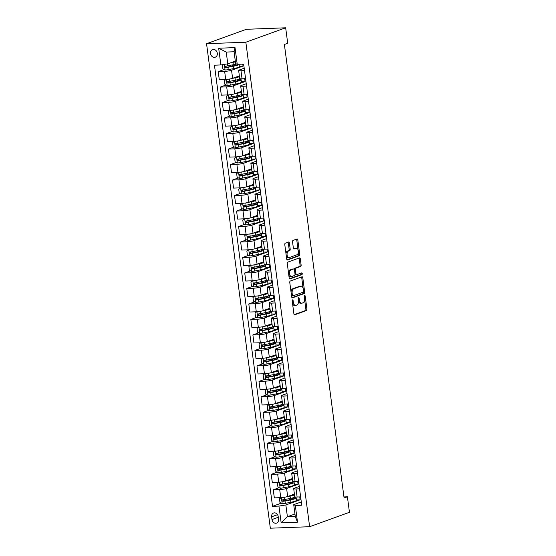 <?xml version="1.0" encoding="UTF-8"?>
<svg xmlns="http://www.w3.org/2000/svg" width="556" height="556" viewBox="0 0 556 556"><rect width="100%" height="100%" fill="white"/><g stroke="black" fill="none" stroke-linecap="round" stroke-linejoin="round"><path stroke-width="0.83" d="M292.539 299.872A0.869 0.466 87.8 0 0 292.192 300.893L293.895 313.813A1.237 0.667 87.8 0 0 294.597 314.814A1.237 0.667 87.8 0 0 294.708 314.793L306.432 310.554A1.237 0.667 87.8 0 0 306.926 309.101L305.223 296.174A0.869 0.466 87.8 0 0 304.737 295.472A0.869 0.466 87.8 0 0 304.653 295.486A0.869 0.466 87.8 0 0 304.313 296.508L304.528 298.176A3.968 2.141 87.8 0 1 302.957 302.825L301.984 303.18A3.968 2.141 87.8 0 1 301.623 303.249A3.968 2.141 87.8 0 1 299.385 300.038L299.163 298.37A0.869 0.466 87.8 0 0 298.676 297.668A0.869 0.466 87.8 0 0 298.6 297.682A0.869 0.466 87.8 0 0 298.252 298.697L298.475 300.372A3.968 2.141 87.8 0 1 296.904 305.015L295.924 305.369A3.968 2.141 87.8 0 1 295.563 305.446A3.968 2.141 87.8 0 1 293.325 302.235L293.109 300.56A0.869 0.466 87.8 0 0 292.616 299.858A0.869 0.466 87.8 0 0 292.539 299.872M210.509 53.515A4.038 3.35 -109.9 0 0 215.283 57.185A4.038 3.35 -109.9 0 0 217.306 53.258A4.038 3.35 -109.9 0 0 212.531 49.588A4.038 3.35 -109.9 0 0 210.509 53.515M289.384 243.007A1.237 0.667 87.8 0 0 288.689 242.006A1.237 0.667 87.8 0 0 288.571 242.027L285.284 243.215A1.237 0.667 87.8 0 0 284.79 244.668L286.681 259.02A1.237 0.667 87.8 0 0 287.382 260.02A1.237 0.667 87.8 0 0 287.494 260L299.218 255.76A1.237 0.667 87.8 0 0 299.712 254.307L297.821 239.956A1.237 0.667 87.8 0 0 297.119 238.948A1.237 0.667 87.8 0 0 297.008 238.969L293.033 240.407A1.237 0.667 87.8 0 0 292.546 241.86L293.353 248.004A1.237 0.667 87.8 0 0 294.055 249.005A1.237 0.667 87.8 0 0 294.166 248.984L296.133 248.275A3.315 1.793 87.8 0 1 296.438 248.212A3.315 1.793 87.8 0 1 298.336 251.173A3.315 1.793 87.8 0 1 296.994 254.78L289.273 257.574A3.315 1.793 87.8 0 1 288.967 257.636A3.315 1.793 87.8 0 1 287.07 254.669A3.315 1.793 87.8 0 1 288.418 251.069L289.704 250.603A1.237 0.667 87.8 0 0 290.19 249.151L289.384 243.007L288.321 243.048A1.237 0.667 87.8 0 0 288.001 242.235M309.629 526.713L349.446 512.298L347.41 496.807L344.088 498.009L284.387 44.487L287.702 43.292L285.666 27.8L245.842 42.214L309.629 526.713L270.334 528.2L206.554 43.702L245.842 42.214M290.267 281.044A1.237 0.667 87.8 0 0 289.773 282.497L291.664 296.848A1.237 0.667 87.8 0 0 292.359 297.849A1.237 0.667 87.8 0 0 292.477 297.828L304.201 293.582A1.237 0.667 87.8 0 0 304.688 292.129L302.805 277.778A1.237 0.667 87.8 0 0 302.103 276.777A1.237 0.667 87.8 0 0 301.991 276.798L290.267 281.044M289.169 277.937L287.285 263.579A1.237 0.667 87.8 0 1 287.772 262.133L299.496 257.887A1.237 0.667 87.8 0 1 299.615 257.866A1.237 0.667 87.8 0 1 300.31 258.867L301.123 265.01A1.237 0.667 87.8 0 1 300.629 266.463L295.875 268.18A1.237 0.667 87.8 0 0 295.382 269.632L295.917 273.705A1.237 0.667 87.8 0 0 296.619 274.713A1.237 0.667 87.8 0 0 296.73 274.692L301.679 272.899A0.869 0.466 87.8 0 1 301.762 272.878A0.869 0.466 87.8 0 1 302.255 273.656A0.869 0.466 87.8 0 1 301.908 274.601L289.982 278.917A1.237 0.667 87.8 0 1 289.871 278.938A1.237 0.667 87.8 0 1 289.169 277.937M278.556 519.297L278.195 516.573A3.913 3.246 -109.9 0 0 273.573 513.014A3.913 3.246 -109.9 0 0 271.613 516.823L271.974 519.547A3.913 3.246 -109.9 0 0 276.596 523.099A3.913 3.246 -109.9 0 0 278.556 519.297M294.944 514.001L287.403 516.732L295.264 516.434L293.714 504.66L295.305 505.46L301.727 505.216L243.653 64.093L237.231 64.336L235.633 63.53L234.083 51.764L226.229 52.062L227.779 63.829L235.313 61.104M295.305 505.46L297.509 522.188L281.155 522.807L278.952 506.078L285.853 504.959L300.122 499.795L299.747 496.918M281.197 503.187L272.523 506.321L278.952 506.078M272.523 506.321L214.449 65.198L220.878 64.955L218.675 48.226L235.028 47.607L237.231 64.336M285.666 27.8L246.371 29.287L206.554 43.702M347.41 496.807L343.949 496.939M285.853 504.959L287.403 516.732L281.155 522.807M224.103 69.493L218.216 71.62L224.645 71.376A5.053 0.723 -7.5 0 0 231.546 70.258L243.028 66.101L242.763 64.121M218.216 71.62L219.279 79.675L225.701 79.432A5.053 0.723 -7.5 0 0 232.603 78.313L239.351 75.866M226.139 84.978L220.259 87.111L226.681 86.868A5.053 0.723 -7.5 0 0 233.583 85.742L245.064 81.586L244.689 78.716M220.259 87.111L221.316 95.166L227.745 94.923A5.053 0.723 -7.5 0 0 234.646 93.797L241.394 91.358M228.182 100.469L222.296 102.603L228.718 102.36A5.053 0.723 -7.5 0 0 235.619 101.234L247.1 97.078L246.725 94.2M222.296 102.603L223.352 110.651L229.781 110.408A5.053 0.723 -7.5 0 0 236.682 109.289L243.431 106.842M230.219 115.961L224.332 118.087L230.761 117.844A5.053 0.723 -7.5 0 0 237.662 116.725L249.144 112.569L248.761 109.692M224.332 118.087L225.395 126.142L231.817 125.899A5.053 0.723 -7.5 0 0 238.719 124.78L245.474 122.334M232.255 131.445L226.375 133.579L232.797 133.336A5.053 0.723 -7.5 0 0 239.699 132.21L251.18 128.054L250.805 125.183M226.375 133.579L227.432 141.634L233.861 141.391A5.053 0.723 -7.5 0 0 240.762 140.265L247.51 137.825M234.298 146.937L228.412 149.064L234.84 148.82A5.053 0.723 -7.5 0 0 241.742 147.701L253.223 143.545L252.841 140.668M228.412 149.064L229.475 157.119L235.897 156.875A5.053 0.723 -7.5 0 0 242.798 155.756L249.547 153.31M236.335 162.428L230.455 164.555L236.877 164.312A5.053 0.723 -7.5 0 0 243.778 163.193L255.26 159.037L254.884 156.16M230.455 164.555L231.511 172.61L237.94 172.367A5.053 0.723 -7.5 0 0 244.842 171.248L251.59 168.802M238.378 177.913L232.491 180.047L238.913 179.803A5.053 0.723 -7.5 0 0 245.821 178.678L257.303 174.521L256.921 171.651M232.491 180.047L233.555 188.102L239.977 187.858A5.053 0.723 -7.5 0 0 246.878 186.733L253.626 184.293M240.414 193.405L234.528 195.531L240.956 195.288A5.053 0.723 -7.5 0 0 247.858 194.169L259.339 190.013L258.957 187.136M234.528 195.531L235.591 203.586L242.013 203.343A5.053 0.723 -7.5 0 0 248.914 202.224L255.67 199.778M242.451 208.896L236.571 211.023L242.993 210.78A5.053 0.723 -7.5 0 0 249.894 209.661L261.376 205.505L261 202.627M236.571 211.023L237.627 219.078L244.056 218.835A5.053 0.723 -7.5 0 0 250.958 217.716L257.706 215.269M244.494 224.381L238.607 226.514L245.036 226.271A5.053 0.723 -7.5 0 0 251.937 225.145L263.419 220.989L263.037 218.112M238.607 226.514L239.671 234.569L246.093 234.326A5.053 0.723 -7.5 0 0 252.994 233.2L259.742 230.761M246.53 239.872L240.651 241.999L247.072 241.756A5.053 0.723 -7.5 0 0 253.974 240.637L265.455 236.481L265.08 233.603M240.651 241.999L241.707 250.054L248.136 249.811A5.053 0.723 -7.5 0 0 255.037 248.692L261.786 246.245M248.574 255.357L242.687 257.491L249.109 257.247A5.053 0.723 -7.5 0 0 256.017 256.128L267.499 251.972L267.116 249.095M242.687 257.491L243.75 265.546L250.172 265.302A5.053 0.723 -7.5 0 0 257.074 264.176L263.822 261.737M250.61 270.848L244.723 272.982L251.152 272.739A5.053 0.723 -7.5 0 0 258.053 271.613L269.535 267.457L269.153 264.58M244.723 272.982L245.787 281.037L252.209 280.787A5.053 0.723 -7.5 0 0 259.117 279.668L265.865 277.229M252.653 286.34L246.767 288.467L253.188 288.223A5.053 0.723 -7.5 0 0 260.09 287.104L271.571 282.948L271.196 280.071M246.767 288.467L247.823 296.522L254.252 296.279A5.053 0.723 -7.5 0 0 261.153 295.16L267.902 292.713M254.69 301.825L248.803 303.958L255.232 303.715A5.053 0.723 -7.5 0 0 262.133 302.589L273.615 298.433L273.232 295.563M248.803 303.958L249.866 312.013L256.288 311.77A5.053 0.723 -7.5 0 0 263.19 310.644L269.945 308.205M256.726 317.316L250.846 319.45L257.268 319.207A5.053 0.723 -7.5 0 0 264.169 318.081L275.651 313.925L275.276 311.047M250.846 319.45L251.903 327.498L258.331 327.255A5.053 0.723 -7.5 0 0 265.233 326.136L271.981 323.689M258.769 332.808L252.883 334.934L259.305 334.691A5.053 0.723 -7.5 0 0 266.213 333.572L277.694 329.416L277.312 326.539M252.883 334.934L253.946 342.989L260.368 342.746A5.053 0.723 -7.5 0 0 267.269 341.627L274.018 339.181M260.806 348.292L254.919 350.426L261.348 350.183A5.053 0.723 -7.5 0 0 268.249 349.057L279.731 344.901L279.355 342.03M254.919 350.426L255.982 358.481L262.404 358.238A5.053 0.723 -7.5 0 0 269.312 357.112L276.061 354.672M262.849 363.784L256.962 365.911L263.384 365.667A5.053 0.723 -7.5 0 0 270.285 364.548L281.767 360.392L281.392 357.515M256.962 365.911L258.019 373.966L264.447 373.722A5.053 0.723 -7.5 0 0 271.349 372.603L278.097 370.157M264.885 379.275L258.999 381.402L265.427 381.159A5.053 0.723 -7.5 0 0 272.329 380.04L283.81 375.884L283.428 373.007M258.999 381.402L260.062 389.457L266.484 389.214A5.053 0.723 -7.5 0 0 273.385 388.095L280.141 385.649M266.922 394.76L261.042 396.894L267.464 396.65A5.053 0.723 -7.5 0 0 274.365 395.524L285.847 391.368L285.471 388.498M261.042 396.894L262.098 404.949L268.527 404.705A5.053 0.723 -7.5 0 0 275.428 403.58L282.177 401.14M268.965 410.252L263.078 412.378L269.5 412.135A5.053 0.723 -7.5 0 0 276.408 411.016L287.89 406.86L287.508 403.983M263.078 412.378L264.142 420.433L270.563 420.19A5.053 0.723 -7.5 0 0 277.465 419.071L284.213 416.625M271.001 425.743L265.115 427.87L271.543 427.627A5.053 0.723 -7.5 0 0 278.445 426.508L289.926 422.351L289.551 419.474M265.115 427.87L266.178 435.925L272.6 435.682A5.053 0.723 -7.5 0 0 279.508 434.563L286.257 432.116M273.045 441.228L267.158 443.361L273.58 443.118A5.053 0.723 -7.5 0 0 280.481 441.992L291.963 437.836L291.587 434.959M267.158 443.361L268.214 451.416L274.643 451.173A5.053 0.723 -7.5 0 0 281.544 450.047L288.293 447.608M275.081 456.719L269.194 458.846L275.623 458.603A5.053 0.723 -7.5 0 0 282.524 457.484L294.006 453.328L293.624 450.45M269.194 458.846L270.258 466.901L276.68 466.658A5.053 0.723 -7.5 0 0 283.581 465.539L290.336 463.092M277.117 472.204L271.238 474.337L277.659 474.094A5.053 0.723 -7.5 0 0 284.561 472.975L296.042 468.819L295.667 465.942M271.238 474.337L272.294 482.393L278.723 482.149A5.053 0.723 -7.5 0 0 285.624 481.023L292.373 478.584M279.161 487.695L273.274 489.829L279.696 489.586A5.053 0.723 -7.5 0 0 286.604 488.46L298.085 484.304L297.703 481.426M273.274 489.829L274.337 497.877L280.759 497.634A5.053 0.723 -7.5 0 0 287.66 496.515L294.409 494.075M301.296 501.915L293.714 504.66M299.253 486.43L294.458 488.161A5.053 0.723 -7.5 0 0 293.7 488.661A5.053 0.723 -7.5 0 0 296.056 488.96L299.573 488.828M297.217 470.939L292.421 472.676A5.053 0.723 -7.5 0 0 291.664 473.17A5.053 0.723 -7.5 0 0 294.013 473.476L297.529 473.344M295.18 455.447L290.385 457.185A5.053 0.723 -7.5 0 0 289.62 457.685A5.053 0.723 -7.5 0 0 291.976 457.984L295.493 457.852M293.137 439.963L288.342 441.693A5.053 0.723 -7.5 0 0 287.584 442.194A5.053 0.723 -7.5 0 0 289.933 442.5L293.457 442.361M291.101 424.471L286.305 426.209A5.053 0.723 -7.5 0 0 285.541 426.709A5.053 0.723 -7.5 0 0 287.897 427.008L291.413 426.876M289.057 408.98L284.262 410.717A5.053 0.723 -7.5 0 0 283.504 411.218A5.053 0.723 -7.5 0 0 285.86 411.516L289.377 411.384M287.021 393.495L282.226 395.233A5.053 0.723 -7.5 0 0 281.461 395.726A5.053 0.723 -7.5 0 0 283.817 396.032L287.334 395.893M284.985 378.004L280.182 379.741A5.053 0.723 -7.5 0 0 279.425 380.241A5.053 0.723 -7.5 0 0 281.781 380.54L285.297 380.408M282.941 362.512L278.146 364.25A5.053 0.723 -7.5 0 0 277.388 364.75A5.053 0.723 -7.5 0 0 279.737 365.049L283.261 364.917M280.905 347.027L276.11 348.765A5.053 0.723 -7.5 0 0 275.345 349.258A5.053 0.723 -7.5 0 0 277.701 349.564L281.218 349.432M278.862 331.536L274.066 333.273A5.053 0.723 -7.5 0 0 273.309 333.774A5.053 0.723 -7.5 0 0 275.658 334.073L279.181 333.941M276.825 316.051L272.03 317.782A5.053 0.723 -7.5 0 0 271.265 318.282A5.053 0.723 -7.5 0 0 273.621 318.581L277.138 318.449M274.782 300.56L269.987 302.297A5.053 0.723 -7.5 0 0 269.229 302.791A5.053 0.723 -7.5 0 0 271.585 303.096L275.102 302.964M272.746 285.068L267.95 286.806A5.053 0.723 -7.5 0 0 267.193 287.306A5.053 0.723 -7.5 0 0 269.542 287.605L273.065 287.473M270.709 269.584L265.914 271.314A5.053 0.723 -7.5 0 0 265.149 271.815A5.053 0.723 -7.5 0 0 267.505 272.113L271.022 271.981M268.666 254.092L263.871 255.829A5.053 0.723 -7.5 0 0 263.113 256.323A5.053 0.723 -7.5 0 0 265.462 256.629L268.986 256.497M266.63 238.6L261.834 240.338A5.053 0.723 -7.5 0 0 261.07 240.838A5.053 0.723 -7.5 0 0 263.426 241.137L266.943 241.005M264.587 223.116L259.791 224.846A5.053 0.723 -7.5 0 0 259.033 225.347A5.053 0.723 -7.5 0 0 261.389 225.653L264.906 225.514M262.55 207.624L257.755 209.362A5.053 0.723 -7.5 0 0 256.997 209.862A5.053 0.723 -7.5 0 0 259.346 210.161L262.87 210.029M260.514 192.133L255.718 193.87A5.053 0.723 -7.5 0 0 254.954 194.371A5.053 0.723 -7.5 0 0 257.31 194.669L260.827 194.537M258.47 176.648L253.675 178.386A5.053 0.723 -7.5 0 0 252.917 178.879A5.053 0.723 -7.5 0 0 255.267 179.185L258.79 179.046M256.434 161.157L251.639 162.894A5.053 0.723 -7.5 0 0 250.874 163.394A5.053 0.723 -7.5 0 0 253.23 163.693L256.747 163.561M254.391 145.665L249.595 147.403A5.053 0.723 -7.5 0 0 248.838 147.903A5.053 0.723 -7.5 0 0 251.194 148.202L254.711 148.07M252.355 130.18L247.559 131.918A5.053 0.723 -7.5 0 0 246.801 132.411A5.053 0.723 -7.5 0 0 249.151 132.717L252.674 132.585M250.318 114.689L245.523 116.426A5.053 0.723 -7.5 0 0 244.758 116.927A5.053 0.723 -7.5 0 0 247.114 117.226L250.631 117.094M248.275 99.204L243.479 100.935A5.053 0.723 -7.5 0 0 242.722 101.435A5.053 0.723 -7.5 0 0 245.071 101.734L248.595 101.602M246.238 83.713L241.443 85.45A5.053 0.723 -7.5 0 0 240.678 85.944A5.053 0.723 -7.5 0 0 243.035 86.249L246.551 86.117M244.195 68.221L239.4 69.959A5.053 0.723 -7.5 0 0 238.642 70.459A5.053 0.723 -7.5 0 0 240.998 70.758L244.515 70.626M300.122 499.795L296.438 499.934M293.7 488.661L294.756 496.716A5.053 0.723 -7.5 0 0 297.112 497.015L300.629 496.883M298.085 484.304L294.395 484.443M291.664 473.17L292.72 481.225A5.053 0.723 -7.5 0 0 295.076 481.531L298.593 481.399M289.62 457.685L290.684 465.74A5.053 0.723 -7.5 0 0 293.033 466.039L296.556 465.907M296.042 468.819L292.359 468.958M287.584 442.194L288.64 450.249A5.053 0.723 -7.5 0 0 290.996 450.548L294.513 450.416M294.006 453.328L290.315 453.467M285.541 426.709L286.604 434.757A5.053 0.723 -7.5 0 0 288.953 435.063L292.477 434.931M291.963 437.836L288.279 437.975M283.504 411.218L284.561 419.273A5.053 0.723 -7.5 0 0 286.917 419.572L290.434 419.439M289.926 422.351L286.243 422.49M281.461 395.726L282.524 403.781A5.053 0.723 -7.5 0 0 284.88 404.087L288.397 403.948M287.89 406.86L284.199 406.999M279.425 380.241L280.488 388.29A5.053 0.723 -7.5 0 0 282.837 388.595L286.361 388.463M285.847 391.368L282.163 391.507M277.388 364.75L278.445 372.805A5.053 0.723 -7.5 0 0 280.801 373.104L284.318 372.972M283.81 375.884L280.12 376.023M275.345 349.258L276.408 357.313A5.053 0.723 -7.5 0 0 278.758 357.619L282.281 357.48M281.767 360.392L278.083 360.531M273.309 333.774L274.365 341.829A5.053 0.723 -7.5 0 0 276.721 342.128L280.238 341.996M279.731 344.901L276.047 345.04M271.265 318.282L272.329 326.337A5.053 0.723 -7.5 0 0 274.685 326.636L278.202 326.504M277.694 329.416L274.004 329.555M269.229 302.791L270.292 310.846A5.053 0.723 -7.5 0 0 272.642 311.151L276.165 311.012M275.651 313.925L271.967 314.064M267.193 287.306L268.249 295.361A5.053 0.723 -7.5 0 0 270.605 295.66L274.122 295.528M273.615 298.433L269.924 298.579M265.149 271.815L266.213 279.87A5.053 0.723 -7.5 0 0 268.562 280.168L272.086 280.036M271.571 282.948L267.888 283.087M263.113 256.323L264.169 264.378A5.053 0.723 -7.5 0 0 266.526 264.684L270.042 264.552M269.535 267.457L265.851 267.596M261.07 240.838L262.133 248.893A5.053 0.723 -7.5 0 0 264.489 249.192L268.006 249.06M267.499 251.972L263.808 252.111M259.033 225.347L260.097 233.402A5.053 0.723 -7.5 0 0 262.446 233.701L265.97 233.569M265.455 236.481L261.772 236.62M256.997 209.862L258.053 217.91A5.053 0.723 -7.5 0 0 260.41 218.216L263.926 218.084M263.419 220.989L259.728 221.128M254.954 194.371L256.017 202.426A5.053 0.723 -7.5 0 0 258.366 202.725L261.89 202.592M261.376 205.505L257.692 205.644M252.917 178.879L253.974 186.934A5.053 0.723 -7.5 0 0 256.33 187.24L259.847 187.101M259.339 190.013L255.656 190.152M250.874 163.394L251.937 171.443A5.053 0.723 -7.5 0 0 254.294 171.748L257.81 171.616M257.303 174.521L253.612 174.66M248.838 147.903L249.901 155.958A5.053 0.723 -7.5 0 0 252.25 156.257L255.774 156.125M255.26 159.037L251.576 159.176M246.801 132.411L247.858 140.466A5.053 0.723 -7.5 0 0 250.214 140.772L253.731 140.633M253.223 143.545L249.533 143.684M244.758 116.927L245.821 124.982A5.053 0.723 -7.5 0 0 248.171 125.281L251.694 125.149M251.18 128.054L247.496 128.193M242.722 101.435L243.778 109.49A5.053 0.723 -7.5 0 0 246.134 109.789L249.651 109.657M249.144 112.569L245.453 112.708M240.678 85.944L241.742 93.999A5.053 0.723 -7.5 0 0 244.098 94.305L247.615 94.166M247.1 97.078L243.417 97.217M238.642 70.459L239.705 78.514A5.053 0.723 -7.5 0 0 242.055 78.813L245.571 78.681M245.064 81.586L241.38 81.732M243.028 66.101L239.337 66.24M227.779 63.829L220.878 64.955M295.264 516.434L297.509 522.188M218.675 48.226L226.229 52.062M235.028 47.607L234.083 51.764M292.532 303.465A3.968 2.141 87.8 0 0 294.499 305.48L295.563 305.446M298.53 301.074A3.968 2.141 87.8 0 0 300.56 303.291L301.623 303.249M294.221 314.626L305.369 310.589A1.237 0.667 87.8 0 0 305.863 309.136L304.584 299.448M303.103 288.168L301.741 277.819A1.237 0.667 87.8 0 0 301.415 277.006M291.983 297.662L303.138 293.624A1.237 0.667 87.8 0 0 303.632 292.171L303.569 291.712M292.4 295.18A0.869 0.466 87.8 0 0 292.887 295.882A0.869 0.466 87.8 0 0 292.963 295.868L303.256 292.143A0.869 0.466 87.8 0 0 303.604 291.122L303.368 289.363A3.968 2.141 87.8 0 0 301.137 286.152A3.968 2.141 87.8 0 0 300.775 286.222L293.735 288.766A3.968 2.141 87.8 0 0 292.164 293.415L292.4 295.18L291.448 295.215M291.518 295.729A0.869 0.466 87.8 0 0 291.824 295.924A0.869 0.466 87.8 0 0 291.907 295.903L292.803 295.868M301.137 286.152L300.073 286.194A3.968 2.141 87.8 0 0 299.712 286.264L300.775 286.222M291.045 292.185A3.968 2.141 87.8 0 1 292.678 288.807L299.712 286.264M294.298 269.382A1.237 0.667 87.8 0 1 294.812 268.221L299.566 266.498A1.237 0.667 87.8 0 0 300.059 265.045L299.246 258.908A1.237 0.667 87.8 0 0 298.926 258.095M295.027 274.33A1.237 0.667 87.8 0 0 295.556 274.754A1.237 0.667 87.8 0 0 295.667 274.727L296.501 274.699M289.495 278.751L300.845 274.636A0.869 0.466 87.8 0 0 301.192 274.011A0.869 0.466 87.8 0 0 301.018 273.135M290.941 269.966A3.315 1.793 87.8 0 0 289.593 273.573A3.315 1.793 87.8 0 0 291.49 276.534A3.315 1.793 87.8 0 0 291.796 276.478L294.513 275.491A1.237 0.667 87.8 0 0 295.007 274.038L294.471 269.966A1.237 0.667 87.8 0 0 293.77 268.958A1.237 0.667 87.8 0 0 293.658 268.986L289.878 270.007A3.315 1.793 87.8 0 0 288.515 272.926M288.759 274.803A3.315 1.793 87.8 0 0 290.434 276.575L291.49 276.534M292.824 269.014A1.237 0.667 87.8 0 0 292.706 269A1.237 0.667 87.8 0 0 292.595 269.021L293.658 268.986M289.878 270.007L292.595 269.021M285.999 253.835A3.315 1.793 87.8 0 1 287.355 251.103L288.64 250.638A1.237 0.667 87.8 0 0 289.134 249.185L288.321 243.048M286.291 256.073A3.315 1.793 87.8 0 0 287.911 257.671L288.967 257.636M296.438 248.212L295.375 248.254A3.315 1.793 87.8 0 0 295.076 248.31L296.133 248.275M293.679 248.817L295.076 248.31M298.051 249.811L296.758 239.99A1.237 0.667 87.8 0 0 296.438 239.177M287.007 259.833L298.155 255.795A1.237 0.667 87.8 0 0 298.648 254.342L298.35 252.056M281.315 497.606L279.48 498.843L279.967 502.561L282.253 503.722A3.35 0.48 -7.5 0 0 285.346 503.347L290.906 502.256A9.66 1.383 -7.5 0 0 296.48 500.247L296.167 497.891A9.66 1.383 -7.5 0 0 294.541 497.349M289.94 499.768A4.608 0.66 172.5 0 1 289.787 499.629L289.648 498.565M287.528 496.564L290.093 496.063A9.66 1.383 -7.5 0 0 294.52 494.882M289.106 495.994L289.412 495.931A8.02 1.147 -7.5 0 0 294.034 494.263A8.02 1.147 -7.5 0 0 294.02 494.214M295.403 496.981A9.66 1.383 172.5 0 1 290.399 498.412L284.839 499.503A3.35 0.48 172.5 0 1 282.629 499.816C281.767 500.386 281.829 500.88 282.823 501.303A3.35 0.48 -7.5 0 0 285.04 500.991L290.593 499.9A9.66 1.383 -7.5 0 0 296.167 497.891M293.492 497.683A8.02 1.147 172.5 0 1 294.541 498.106A8.02 1.147 172.5 0 1 289.912 499.774L283.775 500.963L282.872 500.192M279.272 482.122L277.437 483.352L277.93 487.07L280.217 488.231A3.35 0.48 -7.5 0 0 283.31 487.855L288.87 486.764A9.66 1.383 -7.5 0 0 294.437 484.756L294.131 482.399A9.66 1.383 -7.5 0 0 292.505 481.857M287.904 484.283A4.608 0.66 172.5 0 1 287.751 484.144L287.612 483.074M285.485 481.072L288.05 480.572A9.66 1.383 -7.5 0 0 292.477 479.397M287.07 480.502L287.369 480.447A8.02 1.147 -7.5 0 0 291.997 478.772A8.02 1.147 -7.5 0 0 291.983 478.723M293.359 481.489A9.66 1.383 172.5 0 1 288.362 482.928L282.802 484.012A3.35 0.48 172.5 0 1 280.585 484.332C279.724 484.895 279.793 485.388 280.78 485.819A3.35 0.48 -7.5 0 0 282.997 485.499L288.557 484.415A9.66 1.383 -7.5 0 0 294.131 482.399M291.455 482.198A8.02 1.147 172.5 0 1 292.498 482.615A8.02 1.147 172.5 0 1 287.876 484.283L281.739 485.471L280.836 484.7M277.235 466.63L275.401 467.867L275.887 471.585L278.174 472.739A3.35 0.48 -7.5 0 0 281.266 472.371L286.826 471.279A9.66 1.383 -7.5 0 0 292.4 469.264L292.088 466.915A9.66 1.383 -7.5 0 0 290.461 466.373M285.86 468.791A4.608 0.66 172.5 0 1 285.708 468.652L285.569 467.582M283.449 465.587L286.013 465.08A9.66 1.383 -7.5 0 0 290.44 463.906M285.033 465.011L285.332 464.955A8.02 1.147 -7.5 0 0 289.954 463.287A8.02 1.147 -7.5 0 0 289.94 463.238M291.323 465.997A9.66 1.383 172.5 0 1 286.319 467.436L280.766 468.527A3.35 0.48 172.5 0 1 278.549 468.84C277.687 469.403 277.75 469.903 278.744 470.327A3.35 0.48 -7.5 0 0 280.961 470.015L286.521 468.923A9.66 1.383 -7.5 0 0 292.088 466.915M289.412 466.706A8.02 1.147 172.5 0 1 290.461 467.123A8.02 1.147 172.5 0 1 285.84 468.798L279.696 469.98L278.792 469.215M275.192 451.145L273.357 452.375L273.851 456.094L276.137 457.254A3.35 0.48 -7.5 0 0 279.23 456.879L284.79 455.788A9.66 1.383 -7.5 0 0 290.357 453.779L290.051 451.423A9.66 1.383 -7.5 0 0 288.425 450.881M283.824 453.3A4.608 0.66 172.5 0 1 283.671 453.161L283.532 452.097M281.405 450.096L283.97 449.595A9.66 1.383 -7.5 0 0 288.404 448.414M282.99 449.526L283.289 449.463A8.02 1.147 -7.5 0 0 287.918 447.795A8.02 1.147 -7.5 0 0 287.904 447.747M289.287 450.513A9.66 1.383 172.5 0 1 284.283 451.945L278.723 453.036A3.35 0.48 172.5 0 1 276.513 453.348C275.651 453.918 275.713 454.412 276.707 454.836A3.35 0.48 -7.5 0 0 278.917 454.523L284.477 453.432A9.66 1.383 -7.5 0 0 290.051 451.423M287.376 451.222A8.02 1.147 172.5 0 1 288.425 451.639A8.02 1.147 172.5 0 1 283.796 453.307L277.659 454.495L276.756 453.724M273.156 435.654L271.321 436.891L271.808 440.602L274.101 441.763A3.35 0.48 -7.5 0 0 277.194 441.388L282.747 440.296A9.66 1.383 -7.5 0 0 288.321 438.288L288.008 435.932A9.66 1.383 -7.5 0 0 286.382 435.39M281.781 437.815A4.608 0.66 172.5 0 1 281.635 437.676L281.489 436.606M279.369 434.604L281.934 434.104A9.66 1.383 -7.5 0 0 286.361 432.929M280.954 434.034L281.253 433.979A8.02 1.147 -7.5 0 0 285.874 432.304A8.02 1.147 -7.5 0 0 285.86 432.255M287.243 435.021A9.66 1.383 172.5 0 1 282.246 436.46L276.686 437.551A3.35 0.48 172.5 0 1 274.469 437.864C273.608 438.427 273.677 438.92 274.664 439.351A3.35 0.48 -7.5 0 0 276.881 439.031L282.441 437.947A9.66 1.383 -7.5 0 0 288.008 435.932M285.332 435.73A8.02 1.147 172.5 0 1 286.382 436.147A8.02 1.147 172.5 0 1 281.76 437.815L275.623 439.004L274.713 438.232M271.113 420.162L269.285 421.399L269.771 425.118L272.058 426.271A3.35 0.48 -7.5 0 0 275.15 425.903L280.71 424.812A9.66 1.383 -7.5 0 0 286.277 422.796L285.972 420.447A9.66 1.383 -7.5 0 0 284.345 419.905M279.744 422.324A4.608 0.66 172.5 0 1 279.592 422.185L279.453 421.114M277.333 419.12L279.897 418.612A9.66 1.383 -7.5 0 0 284.325 417.438M278.91 418.55L279.216 418.487A8.02 1.147 -7.5 0 0 283.838 416.819A8.02 1.147 -7.5 0 0 283.824 416.771M285.207 419.53A9.66 1.383 172.5 0 1 280.203 420.968L274.643 422.06A3.35 0.48 172.5 0 1 272.433 422.372C271.571 422.942 271.634 423.436 272.628 423.86A3.35 0.48 -7.5 0 0 274.845 423.547L280.398 422.456A9.66 1.383 -7.5 0 0 285.972 420.447M283.296 420.239A8.02 1.147 172.5 0 1 284.345 420.656A8.02 1.147 172.5 0 1 279.717 422.331L273.58 423.512L272.676 422.748M269.076 404.678L267.241 405.908L267.735 409.626L270.021 410.787A3.35 0.48 -7.5 0 0 273.114 410.411L278.674 409.32A9.66 1.383 -7.5 0 0 284.241 407.312L283.928 404.956A9.66 1.383 -7.5 0 0 282.302 404.414M277.708 406.832A4.608 0.66 172.5 0 1 277.555 406.693L277.416 405.63M275.289 403.628L277.854 403.128A9.66 1.383 -7.5 0 0 282.281 401.946M276.874 403.058L277.173 402.996A8.02 1.147 -7.5 0 0 281.802 401.328A8.02 1.147 -7.5 0 0 281.788 401.279M283.164 404.045A9.66 1.383 172.5 0 1 278.167 405.484L272.607 406.568A3.35 0.48 172.5 0 1 270.39 406.888C269.528 407.451 269.597 407.944 270.584 408.368A3.35 0.48 -7.5 0 0 272.801 408.055L278.361 406.964A9.66 1.383 -7.5 0 0 283.928 404.956M281.26 404.754A8.02 1.147 172.5 0 1 282.302 405.171A8.02 1.147 172.5 0 1 277.68 406.839L271.543 408.028L270.64 407.256M267.04 389.186L265.205 390.423L265.692 394.135L267.978 395.295A3.35 0.48 -7.5 0 0 271.071 394.92L276.631 393.836A9.66 1.383 -7.5 0 0 282.205 391.82L281.892 389.464A9.66 1.383 -7.5 0 0 280.266 388.922M275.665 391.348A4.608 0.66 172.5 0 1 275.512 391.209L275.373 390.138M273.253 388.137L275.818 387.636A9.66 1.383 -7.5 0 0 280.245 386.462M274.831 387.567L275.137 387.511A8.02 1.147 -7.5 0 0 279.758 385.836A8.02 1.147 -7.5 0 0 279.744 385.788M281.127 388.554A9.66 1.383 172.5 0 1 276.123 389.992L270.57 391.083A3.35 0.48 172.5 0 1 268.353 391.396C267.492 391.959 267.554 392.46 268.548 392.883A3.35 0.48 -7.5 0 0 270.765 392.571L276.325 391.48A9.66 1.383 -7.5 0 0 281.892 389.464M279.216 389.263A8.02 1.147 172.5 0 1 280.266 389.68A8.02 1.147 172.5 0 1 275.644 391.348L269.5 392.536L268.597 391.772M264.997 373.695L263.162 374.932L263.655 378.65L265.942 379.811A3.35 0.48 -7.5 0 0 269.034 379.435L274.594 378.344A9.66 1.383 -7.5 0 0 280.161 376.329L279.856 373.979A9.66 1.383 -7.5 0 0 278.229 373.437M273.628 375.856A4.608 0.66 172.5 0 1 273.476 375.717L273.337 374.647M271.21 372.652L273.774 372.145A9.66 1.383 -7.5 0 0 278.209 370.97M272.794 372.082L273.093 372.02A8.02 1.147 -7.5 0 0 277.722 370.352A8.02 1.147 -7.5 0 0 277.708 370.303M279.091 373.062A9.66 1.383 172.5 0 1 274.087 374.501L268.527 375.592A3.35 0.48 172.5 0 1 266.31 375.905C265.448 376.475 265.518 376.968 266.512 377.392A3.35 0.48 -7.5 0 0 268.722 377.079L274.282 375.988A9.66 1.383 -7.5 0 0 279.856 373.979M277.18 373.771A8.02 1.147 172.5 0 1 278.222 374.195A8.02 1.147 172.5 0 1 273.601 375.863L267.464 377.044L266.56 376.28M262.96 358.21L261.125 359.44L261.612 363.158L263.898 364.319A3.35 0.48 -7.5 0 0 266.998 363.944L272.551 362.853A9.66 1.383 -7.5 0 0 278.125 360.844L277.812 358.488A9.66 1.383 -7.5 0 0 276.186 357.946M275.137 358.286A8.02 1.147 172.5 0 1 276.186 358.703A8.02 1.147 172.5 0 1 271.564 360.371A4.608 0.66 172.5 0 1 271.439 360.225L271.293 359.162M269.173 357.16L271.738 356.66A9.66 1.383 -7.5 0 0 276.165 355.479M270.758 356.591L271.057 356.528A8.02 1.147 -7.5 0 0 275.679 354.86A8.02 1.147 -7.5 0 0 275.665 354.811M277.048 357.577A9.66 1.383 172.5 0 1 272.051 359.016L266.491 360.1A3.35 0.48 172.5 0 1 264.274 360.42C263.412 360.983 263.474 361.476 264.468 361.907A3.35 0.48 -7.5 0 0 266.685 361.588L272.245 360.503A9.66 1.383 -7.5 0 0 277.812 358.488M271.564 360.371L265.427 361.56L264.517 360.788M260.917 342.718L259.089 343.955L259.576 347.674L261.862 348.827A3.35 0.48 -7.5 0 0 264.955 348.452L270.515 347.368A9.66 1.383 -7.5 0 0 276.082 345.352L275.776 342.996A9.66 1.383 -7.5 0 0 274.15 342.454M269.549 344.88A4.608 0.66 172.5 0 1 269.396 344.741L269.257 343.671M267.13 341.676L269.702 341.169A9.66 1.383 -7.5 0 0 274.129 339.994M268.715 341.099L269.021 341.043A8.02 1.147 -7.5 0 0 273.642 339.375A8.02 1.147 -7.5 0 0 273.628 339.327M275.011 342.086A9.66 1.383 172.5 0 1 270.007 343.525L264.447 344.616A3.35 0.48 172.5 0 1 262.237 344.928C261.376 345.491 261.438 345.992 262.432 346.416A3.35 0.48 -7.5 0 0 264.649 346.103L270.202 345.012A9.66 1.383 -7.5 0 0 275.776 342.996M273.1 342.795A8.02 1.147 172.5 0 1 274.15 343.212A8.02 1.147 172.5 0 1 269.521 344.887L263.384 346.068L262.481 345.304M258.881 327.227L257.046 328.464L257.539 332.182L259.826 333.343A3.35 0.48 -7.5 0 0 262.918 332.968L268.478 331.876A9.66 1.383 -7.5 0 0 274.045 329.868L273.733 327.512A9.66 1.383 -7.5 0 0 272.106 326.97M267.512 329.388A4.608 0.66 172.5 0 1 267.36 329.249L267.214 328.186M265.094 326.184L267.658 325.684A9.66 1.383 -7.5 0 0 272.086 324.502M266.678 325.614L266.977 325.552A8.02 1.147 -7.5 0 0 271.606 323.884A8.02 1.147 -7.5 0 0 271.585 323.835M272.968 326.594A9.66 1.383 172.5 0 1 267.971 328.033L262.411 329.124A3.35 0.48 172.5 0 1 260.194 329.437C259.332 330.007 259.402 330.5 260.389 330.924A3.35 0.48 -7.5 0 0 262.606 330.611L268.166 329.52A9.66 1.383 -7.5 0 0 273.733 327.512M271.057 327.303A8.02 1.147 172.5 0 1 272.106 327.727A8.02 1.147 172.5 0 1 267.485 329.395L261.348 330.584L260.437 329.812M256.844 311.742L255.009 312.972L255.496 316.691L257.782 317.851A3.35 0.48 -7.5 0 0 260.875 317.476L266.435 316.385A9.66 1.383 -7.5 0 0 272.009 314.376L271.696 312.02A9.66 1.383 -7.5 0 0 270.07 311.478M269.021 311.819A8.02 1.147 172.5 0 1 270.07 312.236A8.02 1.147 172.5 0 1 265.448 313.904A4.608 0.66 172.5 0 1 265.316 313.765L265.177 312.694M263.058 310.693L265.622 310.192A9.66 1.383 -7.5 0 0 270.049 309.018M264.635 310.123L264.941 310.067A8.02 1.147 -7.5 0 0 269.563 308.392A8.02 1.147 -7.5 0 0 269.549 308.344M270.932 311.11A9.66 1.383 172.5 0 1 265.928 312.548L260.375 313.633A3.35 0.48 172.5 0 1 258.158 313.952C257.296 314.515 257.358 315.009 258.352 315.44A3.35 0.48 -7.5 0 0 260.569 315.12L266.129 314.036A9.66 1.383 -7.5 0 0 271.696 312.02M265.448 313.904L259.305 315.092L258.401 314.321M254.801 296.251L252.966 297.488L253.46 301.206L255.746 302.36A3.35 0.48 -7.5 0 0 258.839 301.984L264.399 300.9A9.66 1.383 -7.5 0 0 269.966 298.885L269.66 296.529A9.66 1.383 -7.5 0 0 268.034 295.987M263.433 298.412A4.608 0.66 172.5 0 1 263.28 298.273L263.141 297.203M261.014 295.208L263.579 294.701A9.66 1.383 -7.5 0 0 268.006 293.526M262.599 294.631L262.898 294.576A8.02 1.147 -7.5 0 0 267.526 292.908A8.02 1.147 -7.5 0 0 267.512 292.859M268.895 295.618A9.66 1.383 172.5 0 1 263.891 297.057L258.331 298.148A3.35 0.48 172.5 0 1 256.114 298.461C255.253 299.024 255.322 299.524 256.316 299.948A3.35 0.48 -7.5 0 0 258.526 299.635L264.086 298.544A9.66 1.383 -7.5 0 0 269.66 296.529M266.984 296.327A8.02 1.147 172.5 0 1 268.027 296.744A8.02 1.147 172.5 0 1 263.405 298.419L257.268 299.601L256.365 298.836M252.765 280.766L250.93 281.996L251.416 285.714L253.703 286.875A3.35 0.48 -7.5 0 0 256.803 286.5L262.356 285.409A9.66 1.383 -7.5 0 0 267.929 283.4L267.617 281.044A9.66 1.383 -7.5 0 0 265.99 280.502M261.389 282.921A4.608 0.66 172.5 0 1 261.237 282.782L261.098 281.718M258.978 279.717L261.542 279.216A9.66 1.383 -7.5 0 0 265.97 278.035M260.562 279.147L260.861 279.084A8.02 1.147 -7.5 0 0 265.483 277.416A8.02 1.147 -7.5 0 0 265.469 277.368M266.852 280.134A9.66 1.383 172.5 0 1 261.855 281.565L256.295 282.656A3.35 0.48 172.5 0 1 254.078 282.969C253.216 283.539 253.279 284.033 254.273 284.457A3.35 0.48 -7.5 0 0 256.49 284.144L262.05 283.053A9.66 1.383 -7.5 0 0 267.617 281.044M264.941 280.843A8.02 1.147 172.5 0 1 265.99 281.26A8.02 1.147 172.5 0 1 261.369 282.928L255.232 284.116L254.321 283.345M250.721 265.275L248.893 266.505L249.38 270.223L251.666 271.384A3.35 0.48 -7.5 0 0 254.759 271.008L260.319 269.917A9.66 1.383 -7.5 0 0 265.886 267.909L265.58 265.553A9.66 1.383 -7.5 0 0 263.954 265.01M262.905 265.351A8.02 1.147 172.5 0 1 263.954 265.768A8.02 1.147 172.5 0 1 259.325 267.436A4.608 0.66 172.5 0 1 259.2 267.297L259.061 266.227M256.935 264.225L259.506 263.725A9.66 1.383 -7.5 0 0 263.933 262.55M258.519 263.655L258.825 263.6A8.02 1.147 -7.5 0 0 263.447 261.925A8.02 1.147 -7.5 0 0 263.433 261.876M264.816 264.642A9.66 1.383 172.5 0 1 259.812 266.081L254.252 267.165A3.35 0.48 172.5 0 1 252.042 267.485C251.18 268.048 251.242 268.541 252.236 268.972A3.35 0.48 -7.5 0 0 254.453 268.652L260.006 267.568A9.66 1.383 -7.5 0 0 265.58 265.553M259.325 267.436L253.188 268.624L252.285 267.853M248.685 249.783L246.85 251.02L247.344 254.738L249.63 255.892A3.35 0.48 -7.5 0 0 252.723 255.524L258.283 254.433A9.66 1.383 -7.5 0 0 263.85 252.417L263.537 250.068A9.66 1.383 -7.5 0 0 261.911 249.526M257.317 251.944A4.608 0.66 172.5 0 1 257.164 251.805L257.018 250.735M254.898 248.74L257.463 248.233A9.66 1.383 -7.5 0 0 261.89 247.059M256.483 248.164L256.782 248.108A8.02 1.147 -7.5 0 0 261.403 246.44A8.02 1.147 -7.5 0 0 261.389 246.391M262.773 249.151A9.66 1.383 172.5 0 1 257.775 250.589L252.215 251.68A3.35 0.48 172.5 0 1 249.998 251.993C249.137 252.556 249.206 253.056 250.193 253.48A3.35 0.48 -7.5 0 0 252.41 253.168L257.97 252.076A9.66 1.383 -7.5 0 0 263.537 250.068M260.861 249.859A8.02 1.147 172.5 0 1 261.911 250.276A8.02 1.147 172.5 0 1 257.289 251.951L251.152 253.133L250.242 252.368M246.649 234.298L244.814 235.529L245.3 239.247L247.587 240.407A3.35 0.48 -7.5 0 0 250.68 240.032L256.24 238.941A9.66 1.383 -7.5 0 0 261.813 236.932L261.501 234.576A9.66 1.383 -7.5 0 0 259.874 234.034M255.273 236.453A4.608 0.66 172.5 0 1 255.121 236.314L254.982 235.251M252.862 233.249L255.426 232.749A9.66 1.383 -7.5 0 0 259.854 231.567M254.44 232.679L254.745 232.616A8.02 1.147 -7.5 0 0 259.367 230.948A8.02 1.147 -7.5 0 0 259.353 230.9M260.736 233.666A9.66 1.383 172.5 0 1 255.732 235.098L250.179 236.189A3.35 0.48 172.5 0 1 247.962 236.502C247.1 237.071 247.163 237.565 248.157 237.989A3.35 0.48 -7.5 0 0 250.374 237.676L255.934 236.585A9.66 1.383 -7.5 0 0 261.501 234.576M258.825 234.375A8.02 1.147 172.5 0 1 259.874 234.792A8.02 1.147 172.5 0 1 255.253 236.46L249.109 237.648L248.205 236.877M244.605 218.807L242.77 220.044L243.264 223.755L245.55 224.916A3.35 0.48 -7.5 0 0 248.643 224.541L254.203 223.456A9.66 1.383 -7.5 0 0 259.77 221.441L259.464 219.085A9.66 1.383 -7.5 0 0 257.838 218.543M256.789 218.883A8.02 1.147 172.5 0 1 257.831 219.3A8.02 1.147 172.5 0 1 253.209 220.968A4.608 0.66 172.5 0 1 253.084 220.829L252.945 219.759M250.819 217.757L253.383 217.257A9.66 1.383 -7.5 0 0 257.81 216.082M252.403 217.187L252.702 217.132A8.02 1.147 -7.5 0 0 257.331 215.457A8.02 1.147 -7.5 0 0 257.317 215.408M258.693 218.174A9.66 1.383 172.5 0 1 253.696 219.613L248.136 220.704A3.35 0.48 172.5 0 1 245.919 221.017C245.057 221.58 245.126 222.073 246.12 222.504A3.35 0.48 -7.5 0 0 248.33 222.185L253.89 221.1A9.66 1.383 -7.5 0 0 259.464 219.085M253.209 220.968L247.072 222.157L246.169 221.385M242.569 203.315L240.734 204.552L241.221 208.271L243.507 209.424A3.35 0.48 -7.5 0 0 246.607 209.056L252.16 207.965A9.66 1.383 -7.5 0 0 257.734 205.949L257.421 203.6A9.66 1.383 -7.5 0 0 255.795 203.058M251.194 205.477A4.608 0.66 172.5 0 1 251.041 205.338L250.902 204.267M248.782 202.273L251.347 201.765A9.66 1.383 -7.5 0 0 255.774 200.591M250.367 201.703L250.666 201.64A8.02 1.147 -7.5 0 0 255.287 199.972A8.02 1.147 -7.5 0 0 255.273 199.924M256.657 202.683A9.66 1.383 172.5 0 1 251.66 204.121L246.1 205.213A3.35 0.48 172.5 0 1 243.882 205.525C243.021 206.095 243.083 206.589 244.077 207.013A3.35 0.48 -7.5 0 0 246.294 206.7L251.854 205.609A9.66 1.383 -7.5 0 0 257.421 203.6M254.745 203.392A8.02 1.147 172.5 0 1 255.795 203.809A8.02 1.147 172.5 0 1 251.173 205.484L245.036 206.665L244.126 205.901M240.526 187.831L238.691 189.061L239.184 192.779L241.471 193.94A3.35 0.48 -7.5 0 0 244.564 193.564L250.124 192.473A9.66 1.383 -7.5 0 0 255.69 190.465L255.385 188.109A9.66 1.383 -7.5 0 0 253.758 187.567M249.157 189.985A4.608 0.66 172.5 0 1 249.005 189.846L248.866 188.783M246.739 186.781L249.31 186.281A9.66 1.383 -7.5 0 0 253.738 185.099M248.323 186.211L248.629 186.149A8.02 1.147 -7.5 0 0 253.251 184.481A8.02 1.147 -7.5 0 0 253.237 184.432M254.62 187.198A9.66 1.383 172.5 0 1 249.616 188.637L244.056 189.721A3.35 0.48 172.5 0 1 241.846 190.041C240.984 190.604 241.047 191.097 242.041 191.521A3.35 0.48 -7.5 0 0 244.258 191.208L249.811 190.117A9.66 1.383 -7.5 0 0 255.385 188.109M252.709 187.907A8.02 1.147 172.5 0 1 253.758 188.324A8.02 1.147 172.5 0 1 249.13 189.992L242.993 191.181L242.089 190.409M238.489 172.339L236.654 173.576L237.141 177.288L239.434 178.448A3.35 0.48 -7.5 0 0 242.527 178.073L248.08 176.989A9.66 1.383 -7.5 0 0 253.654 174.973L253.341 172.617A9.66 1.383 -7.5 0 0 251.715 172.075M250.666 172.416A8.02 1.147 172.5 0 1 251.715 172.833A8.02 1.147 172.5 0 1 247.093 174.501A4.608 0.66 172.5 0 1 246.968 174.362L246.822 173.291M244.703 171.29L247.267 170.789A9.66 1.383 -7.5 0 0 251.694 169.615M246.287 170.72L246.586 170.664A8.02 1.147 -7.5 0 0 251.208 168.989A8.02 1.147 -7.5 0 0 251.194 168.941M252.577 171.707A9.66 1.383 172.5 0 1 247.58 173.145L242.02 174.236A3.35 0.48 172.5 0 1 239.803 174.549C238.941 175.112 239.01 175.613 239.997 176.037A3.35 0.48 -7.5 0 0 242.214 175.724L247.774 174.633A9.66 1.383 -7.5 0 0 253.341 172.617M247.093 174.501L240.956 175.689L240.046 174.925M236.453 156.848L234.618 158.085L235.105 161.803L237.391 162.964A3.35 0.48 -7.5 0 0 240.484 162.588L246.044 161.497A9.66 1.383 -7.5 0 0 251.618 159.482L251.305 157.133A9.66 1.383 -7.5 0 0 249.679 156.59M245.078 159.009A4.608 0.66 172.5 0 1 244.925 158.87L244.786 157.8M242.666 155.805L245.231 155.298A9.66 1.383 -7.5 0 0 249.658 154.123M244.244 155.235L244.55 155.173A8.02 1.147 -7.5 0 0 249.171 153.505A8.02 1.147 -7.5 0 0 249.157 153.456M250.541 156.215A9.66 1.383 172.5 0 1 245.537 157.654L239.983 158.745A3.35 0.48 172.5 0 1 237.766 159.058C236.905 159.628 236.967 160.121 237.961 160.545A3.35 0.48 -7.5 0 0 240.178 160.232L245.731 159.141A9.66 1.383 -7.5 0 0 251.305 157.133M248.629 156.924A8.02 1.147 172.5 0 1 249.679 157.348A8.02 1.147 172.5 0 1 245.05 159.016L238.913 160.197L238.01 159.433M234.41 141.363L232.575 142.593L233.068 146.311L235.355 147.472A3.35 0.48 -7.5 0 0 238.448 147.097L244.008 146.006A9.66 1.383 -7.5 0 0 249.575 143.997L249.269 141.641A9.66 1.383 -7.5 0 0 247.642 141.099M243.041 143.517A4.608 0.66 172.5 0 1 242.889 143.379L242.75 142.315M240.623 140.314L243.187 139.813A9.66 1.383 -7.5 0 0 247.615 138.632M242.207 139.744L242.506 139.681A8.02 1.147 -7.5 0 0 247.135 138.013A8.02 1.147 -7.5 0 0 247.121 137.964M248.497 140.731A9.66 1.383 172.5 0 1 243.5 142.169L237.94 143.253A3.35 0.48 172.5 0 1 235.723 143.573C234.861 144.136 234.931 144.629 235.925 145.06A3.35 0.48 -7.5 0 0 238.135 144.741L243.695 143.656A9.66 1.383 -7.5 0 0 249.269 141.641M246.593 141.439A8.02 1.147 172.5 0 1 247.635 141.856A8.02 1.147 172.5 0 1 243.014 143.524L236.877 144.713L235.973 143.941M232.373 125.871L230.538 127.109L231.025 130.827L233.311 131.981A3.35 0.48 -7.5 0 0 236.404 131.605L241.964 130.521A9.66 1.383 -7.5 0 0 247.538 128.505L247.225 126.149A9.66 1.383 -7.5 0 0 245.599 125.607M240.998 128.033A4.608 0.66 172.5 0 1 240.845 127.894L240.706 126.824M238.587 124.829L241.151 124.322A9.66 1.383 -7.5 0 0 245.578 123.147M240.171 124.252L240.47 124.196A8.02 1.147 -7.5 0 0 245.092 122.528A8.02 1.147 -7.5 0 0 245.078 122.48M246.461 125.239A9.66 1.383 172.5 0 1 241.457 126.678L235.904 127.769A3.35 0.48 172.5 0 1 233.687 128.082C232.825 128.644 232.888 129.145 233.881 129.569A3.35 0.48 -7.5 0 0 236.098 129.256L241.658 128.165A9.66 1.383 -7.5 0 0 247.225 126.149M244.55 125.948A8.02 1.147 172.5 0 1 245.599 126.365A8.02 1.147 172.5 0 1 240.977 128.04L234.84 129.221L233.93 128.457M230.33 110.38L228.495 111.617L228.989 115.335L231.275 116.496A3.35 0.48 -7.5 0 0 234.368 116.121L239.928 115.029A9.66 1.383 -7.5 0 0 245.495 113.021L245.189 110.665A9.66 1.383 -7.5 0 0 243.563 110.123M238.962 112.541A4.608 0.66 172.5 0 1 238.809 112.402L238.67 111.339M236.543 109.337L239.108 108.837A9.66 1.383 -7.5 0 0 243.542 107.655M238.128 108.767L238.434 108.705A8.02 1.147 -7.5 0 0 243.055 107.037A8.02 1.147 -7.5 0 0 243.041 106.988M244.425 109.747A9.66 1.383 172.5 0 1 239.421 111.186L233.861 112.277A3.35 0.48 172.5 0 1 231.65 112.59C230.789 113.16 230.851 113.653 231.845 114.077A3.35 0.48 -7.5 0 0 234.055 113.765L239.615 112.673A9.66 1.383 -7.5 0 0 245.189 110.665M242.513 110.456A8.02 1.147 172.5 0 1 243.563 110.88A8.02 1.147 172.5 0 1 238.934 112.548L232.797 113.737L231.894 112.965M228.294 94.895L226.459 96.125L226.945 99.844L229.239 101.004A3.35 0.48 -7.5 0 0 232.332 100.629L237.885 99.538A9.66 1.383 -7.5 0 0 243.458 97.529L243.146 95.173A9.66 1.383 -7.5 0 0 241.519 94.631M236.925 97.057A4.608 0.66 172.5 0 1 236.773 96.918L236.627 95.847M234.507 93.846L237.071 93.345A9.66 1.383 -7.5 0 0 241.499 92.171M236.091 93.276L236.39 93.22A8.02 1.147 -7.5 0 0 241.012 91.545A8.02 1.147 -7.5 0 0 240.998 91.497M242.381 94.263A9.66 1.383 172.5 0 1 237.384 95.701L231.824 96.786A3.35 0.48 172.5 0 1 229.607 97.105C228.745 97.668 228.815 98.162 229.802 98.593A3.35 0.48 -7.5 0 0 232.019 98.273L237.579 97.189A9.66 1.383 -7.5 0 0 243.146 95.173M240.47 94.972A8.02 1.147 172.5 0 1 241.519 95.389A8.02 1.147 172.5 0 1 236.898 97.057L230.761 98.245L229.85 97.474M226.257 79.404L224.422 80.641L224.909 84.359L227.195 85.513A3.35 0.48 -7.5 0 0 230.288 85.137L235.848 84.053A9.66 1.383 -7.5 0 0 241.422 82.038L241.109 79.682A9.66 1.383 -7.5 0 0 239.483 79.14M234.882 81.565A4.608 0.66 172.5 0 1 234.729 81.426L234.59 80.356M232.471 78.361L235.035 77.854A9.66 1.383 -7.5 0 0 239.462 76.679M234.048 77.784L234.354 77.729A8.02 1.147 -7.5 0 0 238.976 76.061A8.02 1.147 -7.5 0 0 238.962 76.012M240.345 78.771A9.66 1.383 172.5 0 1 235.341 80.21L229.788 81.301A3.35 0.48 172.5 0 1 227.571 81.614C226.709 82.177 226.772 82.677 227.765 83.101A3.35 0.48 -7.5 0 0 229.982 82.788L235.535 81.697A9.66 1.383 -7.5 0 0 241.109 79.682M238.434 79.48A8.02 1.147 172.5 0 1 239.483 79.897A8.02 1.147 172.5 0 1 234.854 81.572L228.718 82.754L227.814 81.989M223.248 64.566L222.379 65.149L222.873 68.868L225.159 70.028A3.35 0.48 -7.5 0 0 228.252 69.653L233.812 68.562A9.66 1.383 -7.5 0 0 239.379 66.553L239.08 64.26A9.66 1.383 -7.5 0 1 233.499 66.206L233.812 68.562M232.846 66.074A4.608 0.66 172.5 0 1 232.693 65.935L232.554 64.871M230.441 62.87L232.992 62.369A9.66 1.383 -7.5 0 0 235.41 61.82M232.012 62.3L232.311 62.237A8.02 1.147 -7.5 0 0 235.369 61.487M237.405 64.329A8.02 1.147 172.5 0 1 237.44 64.413A8.02 1.147 172.5 0 1 232.818 66.081L226.681 67.269L225.778 66.498M236.495 63.961A9.66 1.383 172.5 0 1 233.305 64.718L227.745 65.81A3.35 0.48 172.5 0 1 225.527 66.122L225.34 66.164M225.527 66.122C224.666 66.692 224.735 67.186 225.729 67.61A3.35 0.48 -7.5 0 0 227.939 67.297L233.499 66.206M231.546 70.258L232.603 78.313M233.583 85.742L234.646 93.797M235.619 101.234L236.682 109.289M237.662 116.725L238.719 124.78M239.699 132.21L240.762 140.265M241.742 147.701L242.798 155.756M243.778 163.193L244.842 171.248M245.821 178.678L246.878 186.733M247.858 194.169L248.914 202.224M249.894 209.661L250.958 217.716M251.937 225.145L252.994 233.2M253.974 240.637L255.037 248.692M256.017 256.128L257.074 264.176M258.053 271.613L259.117 279.668M260.09 287.104L261.153 295.16M262.133 302.589L263.19 310.644M264.169 318.081L265.233 326.136M266.213 333.572L267.269 341.627M268.249 349.057L269.312 357.112M270.285 364.548L271.349 372.603M272.329 380.04L273.385 388.095M274.365 395.524L275.428 403.58M276.408 411.016L277.465 419.071M278.445 426.508L279.508 434.563M280.481 441.992L281.544 450.047M282.524 457.484L283.581 465.539M284.561 472.975L285.624 481.023M286.604 488.46L287.66 496.515M296.056 488.96L297.112 497.015M279.696 489.586L280.759 497.634M277.659 474.094L278.723 482.149M294.013 473.476L295.076 481.531M275.623 458.603L276.68 466.658M291.976 457.984L293.033 466.039M273.58 443.118L274.643 451.173M289.933 442.5L290.996 450.548M271.543 427.627L272.6 435.682M287.897 427.008L288.953 435.063M269.5 412.135L270.563 420.19M285.86 411.516L286.917 419.572M267.464 396.65L268.527 404.705M283.817 396.032L284.88 404.087M265.427 381.159L266.484 389.214M281.781 380.54L282.837 388.595M263.384 365.667L264.447 373.722M279.737 365.049L280.801 373.104M261.348 350.183L262.404 358.238M277.701 349.564L278.758 357.619M259.305 334.691L260.368 342.746M275.658 334.073L276.721 342.128M257.268 319.207L258.331 327.255M273.621 318.581L274.685 326.636M255.232 303.715L256.288 311.77M271.585 303.096L272.642 311.151M253.188 288.223L254.252 296.279M269.542 287.605L270.605 295.66M251.152 272.739L252.209 280.787M267.505 272.113L268.562 280.168M249.109 257.247L250.172 265.302M265.462 256.629L266.526 264.684M247.072 241.756L248.136 249.811M263.426 241.137L264.489 249.192M245.036 226.271L246.093 234.326M261.389 225.653L262.446 233.701M242.993 210.78L244.056 218.835M259.346 210.161L260.41 218.216M240.956 195.288L242.013 203.343M257.31 194.669L258.366 202.725M238.913 179.803L239.977 187.858M255.267 179.185L256.33 187.24M236.877 164.312L237.94 172.367M253.23 163.693L254.294 171.748M234.84 148.82L235.897 156.875M251.194 148.202L252.25 156.257M232.797 133.336L233.861 141.391M249.151 132.717L250.214 140.772M230.761 117.844L231.817 125.899M247.114 117.226L248.171 125.281M228.718 102.36L229.781 110.408M245.071 101.734L246.134 109.789M226.681 86.868L227.745 94.923M243.035 86.249L244.098 94.305M224.645 71.376L225.701 79.432M240.998 70.758L242.055 78.813M278.285 517.261L271.974 519.547M277.513 514.682L271.613 516.823M292.373 302.269L293.325 302.235M298.238 298.405L299.163 298.37M298.433 300.08L299.385 300.038M304.299 296.209L305.223 296.174M305.863 309.136L306.926 309.101M305.369 310.589L306.432 310.554M292.185 300.594L293.109 300.56M301.741 277.819L302.805 277.778M303.632 292.171L304.688 292.129M303.138 293.624L304.201 293.582M292.678 288.807L293.735 288.766M291.212 293.45L292.164 293.415M299.246 258.908L300.31 258.867M300.059 265.045L301.123 265.01M299.566 266.498L300.629 266.463M294.812 268.221L295.875 268.18M294.409 269.674L295.382 269.632M294.965 273.747L295.917 273.705M300.845 274.636L301.908 274.601M289.134 249.185L290.19 249.151M288.64 250.638L289.704 250.603M287.355 251.103L288.418 251.069M296.758 239.99L297.821 239.956M298.648 254.342L299.712 254.307M298.155 255.795L299.218 255.76M281.399 497.606L282.198 503.694M290.593 499.9L290.906 502.256M292.658 499.114L292.505 497.954M290.941 499.559L290.774 498.343M292.15 495.278L292.102 494.909M290.093 496.063L290.399 498.412M285.04 500.991L285.346 503.347M284.547 497.245L284.839 499.503M283.775 500.963L282.823 501.303M279.355 482.115L280.154 488.203M288.557 484.415L288.87 486.764M290.614 483.63L290.461 482.462M288.898 484.067L288.738 482.851M290.114 479.786L290.065 479.418M288.05 480.572L288.362 482.928M282.997 485.499L283.31 487.855M282.504 481.753L282.802 484.012M281.739 485.471L280.78 485.819M277.319 466.623L278.118 472.711M286.521 468.923L286.826 471.279M288.578 468.138L288.425 466.97M286.861 468.583L286.701 467.36M288.071 464.295L288.022 463.926M286.013 465.08L286.319 467.436M280.961 470.015L281.266 472.371M280.467 466.262L280.766 468.527M279.696 469.98L278.744 470.327M275.276 451.138L276.082 457.227M284.477 453.432L284.79 455.788M286.542 452.653L286.389 451.486M284.818 453.091L284.658 451.875M286.034 448.81L285.986 448.442M283.97 449.595L284.283 451.945M278.917 454.523L279.23 456.879M278.424 450.777L278.723 453.036M277.659 454.495L276.707 454.836M273.239 435.647L274.038 441.735M282.441 437.947L282.747 440.296M284.498 437.162L284.345 435.994M282.782 437.607L282.622 436.384M283.998 433.319L283.949 432.95M281.934 434.104L282.246 436.46M276.881 439.031L277.194 441.388M276.388 435.285L276.686 437.551M275.623 439.004L274.664 439.351M271.203 420.162L272.002 426.243M280.398 422.456L280.71 424.812M282.462 421.67L282.309 420.503M280.745 422.115L280.578 420.892M281.955 417.834L281.906 417.466M279.897 418.612L280.203 420.968M274.845 423.547L275.15 425.903M274.351 419.794L274.643 422.06M273.58 423.512L272.628 423.86M269.16 404.671L269.959 410.759M278.361 406.964L278.674 409.32M280.419 406.186L280.266 405.018M278.702 406.624L278.542 405.407M279.918 402.342L279.87 401.974M277.854 403.128L278.167 405.484M272.801 408.055L273.114 410.411M272.308 404.309L272.607 406.568M271.543 408.028L270.584 408.368M267.123 389.179L267.922 395.267M276.325 391.48L276.631 393.836M278.382 390.694L278.229 389.527M276.666 391.139L276.506 389.916M277.875 386.851L277.826 386.483M275.818 387.636L276.123 389.992M270.765 392.571L271.071 394.92M270.272 388.818L270.57 391.083M269.5 392.536L268.548 392.883M265.08 373.695L265.886 379.776M274.282 375.988L274.594 378.344M276.346 375.203L276.193 374.035M274.622 375.647L274.462 374.424M275.839 371.366L275.79 370.998M273.774 372.145L274.087 374.501M268.722 377.079L269.034 379.435M268.228 373.326L268.527 375.592M267.464 377.044L266.512 377.392M263.044 358.203L263.843 364.291M272.245 360.503L272.551 362.853M274.303 359.718L274.15 358.55M272.586 360.156L272.426 358.94M273.795 355.875L273.754 355.506M271.738 356.66L272.051 359.016M266.685 361.588L266.998 363.944M266.192 357.842L266.491 360.1M265.427 361.56L264.468 361.907M261.007 342.711L261.806 348.8M270.202 345.012L270.515 347.368M272.266 344.227L272.113 343.059M270.543 344.671L270.383 343.448M271.759 340.383L271.71 340.015M269.702 341.169L270.007 343.525M264.649 346.103L264.955 348.452M264.156 342.35L264.447 344.616M263.384 346.068L262.432 346.416M258.964 327.227L259.763 333.308M268.166 329.52L268.478 331.876M270.223 328.735L270.07 327.574M268.506 329.18L268.346 327.957M269.723 324.899L269.674 324.53M267.658 325.684L267.971 328.033M262.606 330.611L262.918 332.968M262.112 326.858L262.411 329.124M261.348 330.584L260.389 330.924M256.928 311.735L257.727 317.823M266.129 314.036L266.435 316.385M268.187 313.25L268.034 312.083M266.47 313.688L266.31 312.472M267.679 309.407L267.631 309.039M265.622 310.192L265.928 312.548M260.569 315.12L260.875 317.476M260.076 311.374L260.375 313.633M259.305 315.092L258.352 315.44M254.884 296.244L255.69 302.332M264.086 298.544L264.399 300.9M266.15 297.759L265.997 296.591M264.427 298.204L264.267 296.98M265.643 293.915L265.594 293.547M263.579 294.701L263.891 297.057M258.526 299.635L258.839 301.984M258.033 295.882L258.331 298.148M257.268 299.601L256.316 299.948M252.848 280.759L253.647 286.847M262.05 283.053L262.356 285.409M264.107 282.267L263.954 281.107M262.39 282.712L262.23 281.496M263.6 278.431L263.551 278.063M261.542 279.216L261.855 281.565M256.49 284.144L256.803 286.5M255.996 280.398L256.295 282.656M255.232 284.116L254.273 284.457M250.805 265.268L251.611 271.356M260.006 267.568L260.319 269.917M262.071 266.783L261.918 265.615M260.347 267.221L260.187 266.004M261.563 262.939L261.515 262.571M259.506 263.725L259.812 266.081M254.453 268.652L254.759 271.008M253.96 264.906L254.252 267.165M253.188 268.624L252.236 268.972M248.768 249.776L249.568 255.864M257.97 252.076L258.283 254.433M260.027 251.291L259.874 250.124M258.311 251.736L258.151 250.513M259.527 247.448L259.478 247.086M257.463 248.233L257.775 250.589M252.41 253.168L252.723 255.524M251.917 249.415L252.215 251.68M251.152 253.133L250.193 253.48M246.732 234.291L247.531 240.38M255.934 236.585L256.24 238.941M257.991 235.807L257.838 234.639M256.274 236.244L256.114 235.028M257.484 231.963L257.435 231.595M255.426 232.749L255.732 235.098M250.374 237.676L250.68 240.032M249.88 233.93L250.179 236.189M249.109 237.648L248.157 237.989M244.689 218.8L245.495 224.888M253.89 221.1L254.203 223.456M255.955 220.315L255.795 219.147M254.231 220.76L254.071 219.537M255.447 216.472L255.399 216.103M253.383 217.257L253.696 219.613M248.33 222.185L248.643 224.541M247.837 218.439L248.136 220.704M247.072 222.157L246.12 222.504M242.652 203.315L243.452 209.397M251.854 205.609L252.16 207.965M253.911 204.823L253.758 203.656M252.195 205.268L252.035 204.045M253.404 200.987L253.355 200.619M251.347 201.765L251.66 204.121M246.294 206.7L246.607 209.056M245.801 202.947L246.1 205.213M245.036 206.665L244.077 207.013M240.609 187.824L241.415 193.912M249.811 190.117L250.124 192.473M251.875 189.339L251.722 188.171M250.151 189.777L249.991 188.56M251.368 185.495L251.319 185.127M249.31 186.281L249.616 188.637M244.258 191.208L244.564 193.564M243.757 187.462L244.056 189.721M242.993 191.181L242.041 191.521M238.573 172.332L239.372 178.42M247.774 174.633L248.08 176.989M249.832 173.847L249.679 172.68M248.115 174.292L247.955 173.069M249.331 170.004L249.283 169.636M247.267 170.789L247.58 173.145M242.214 175.724L242.527 178.073M241.721 171.971L242.02 174.236M240.956 175.689L239.997 176.037M236.536 156.848L237.336 162.929M245.731 159.141L246.044 161.497M247.795 158.356L247.642 157.188M246.079 158.801L245.912 157.577M247.288 154.519L247.239 154.151M245.231 155.298L245.537 157.654M240.178 160.232L240.484 162.588M239.685 156.479L239.983 158.745M238.913 160.197L237.961 160.545M234.493 141.356L235.299 147.444M243.695 143.656L244.008 146.006M245.759 142.871L245.599 141.704M244.035 143.309L243.875 142.093M245.252 139.028L245.203 138.659M243.187 139.813L243.5 142.169M238.135 144.741L238.448 147.097M237.641 140.995L237.94 143.253M236.877 144.713L235.925 145.06M232.457 125.864L233.256 131.953M241.658 128.165L241.964 130.521M243.716 127.38L243.563 126.212M241.999 127.824L241.839 126.601M243.208 123.536L243.16 123.168M241.151 124.322L241.457 126.678M236.098 129.256L236.404 131.605M235.605 125.503L235.904 127.769M234.84 129.221L233.881 129.569M230.413 110.38L231.22 116.461M239.615 112.673L239.928 115.029M241.679 111.888L241.526 110.727M239.956 112.333L239.796 111.11M241.172 108.052L241.123 107.683M239.108 108.837L239.421 111.186M234.055 113.765L234.368 116.121M233.562 110.012L233.861 112.277M232.797 113.737L231.845 114.077M228.377 94.888L229.176 100.977M237.579 97.189L237.885 99.538M239.636 96.403L239.483 95.236M237.919 96.841L237.76 95.625M239.136 92.56L239.087 92.192M237.071 93.345L237.384 95.701M232.019 98.273L232.332 100.629M231.525 94.527L231.824 96.786M230.761 98.245L229.802 98.593M226.341 79.397L227.14 85.485M235.535 81.697L235.848 84.053M237.6 80.912L237.447 79.744M235.883 81.357L235.716 80.133M237.092 77.069L237.044 76.7M235.035 77.854L235.341 80.21M229.982 82.788L230.288 85.137M229.489 79.035L229.788 81.301M228.718 82.754L227.765 83.101M224.36 64.385L225.097 70M235.563 65.42L235.403 64.26M233.84 65.865L233.68 64.649M235.056 61.584L235.007 61.216M232.992 62.369L233.305 64.718M227.939 67.297L228.252 69.653M227.487 63.877L227.745 65.81M226.681 67.269L225.729 67.61M291.824 295.924L292.887 295.882M295.556 274.754L296.619 274.713M292.706 269L293.77 268.958"/></g></svg>
